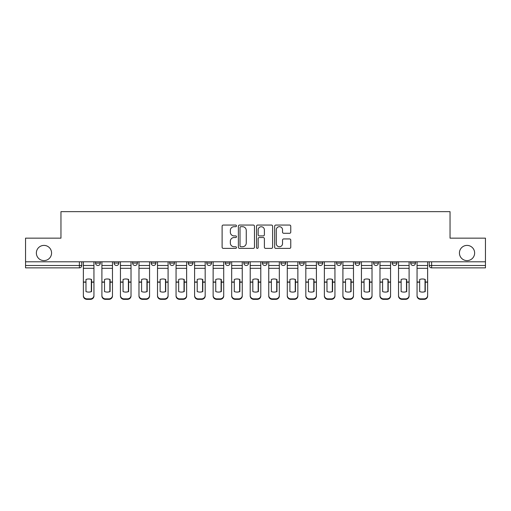 <?xml version="1.0" encoding="UTF-8"?>
<svg xmlns="http://www.w3.org/2000/svg" width="511" height="511" viewBox="0 0 511 511"><rect width="100%" height="100%" fill="white"/><g stroke="black" fill="none" stroke-linecap="round" stroke-linejoin="round"><path stroke-width="0.77" d="M236.484 225.875A0.818 0.818 0 0 0 235.673 225.057L223.275 225.057A1.169 1.169 0 0 0 222.113 226.226L222.113 247.222A1.169 1.169 0 0 0 223.275 248.391L235.673 248.391A0.818 0.818 0 0 0 236.484 247.573A0.818 0.818 0 0 0 235.673 246.756L234.064 246.756A3.73 3.73 0 0 1 230.333 243.025L230.333 241.275A3.73 3.73 0 0 1 234.064 237.538L235.673 237.538A0.818 0.818 0 0 0 236.484 236.721A0.818 0.818 0 0 0 235.673 235.91L234.064 235.91A3.73 3.73 0 0 1 230.333 232.173L230.333 230.423A3.73 3.73 0 0 1 234.064 226.692L235.673 226.692A0.818 0.818 0 0 0 236.484 225.875M459.427 253.002A7.608 7.608 0 0 0 467.028 260.61A7.608 7.608 0 0 0 474.636 253.002A7.608 7.608 0 0 0 467.028 245.401A7.608 7.608 0 0 0 459.427 253.002M36.364 253.002A7.608 7.608 0 0 0 43.972 260.61A7.608 7.608 0 0 0 51.573 253.002A7.608 7.608 0 0 0 43.972 245.401A7.608 7.608 0 0 0 36.364 253.002M299.472 261.798L299.472 263.108L304.224 263.108A2.376 2.376 0 0 1 301.848 265.484A2.376 2.376 0 0 1 299.472 263.108L299.472 261.798M243.856 261.798L243.856 263.108L248.608 263.108A2.376 2.376 0 0 1 246.232 265.484A2.376 2.376 0 0 1 243.856 263.108L243.856 261.798M206.776 261.798L206.776 263.108L211.528 263.108A2.376 2.376 0 0 1 209.152 265.484A2.376 2.376 0 0 1 206.776 263.108L206.776 261.798M188.24 261.798L188.24 263.108L192.992 263.108A2.376 2.376 0 0 1 190.616 265.484A2.376 2.376 0 0 1 188.24 263.108L188.24 261.798M151.16 261.798L151.16 263.108L155.912 263.108A2.376 2.376 0 0 1 153.536 265.484A2.376 2.376 0 0 1 151.16 263.108L151.16 261.798M289.59 233.284A1.169 1.169 0 0 0 290.759 232.115L290.759 226.226A1.169 1.169 0 0 0 289.59 225.057L275.825 225.057A1.169 1.169 0 0 0 274.656 226.226L274.656 247.222A1.169 1.169 0 0 0 275.825 248.391L289.59 248.391A1.169 1.169 0 0 0 290.759 247.222L290.759 240.106A1.169 1.169 0 0 0 289.59 238.937L283.701 238.937A1.169 1.169 0 0 0 282.532 240.106L282.532 243.632A3.123 3.123 0 0 1 279.415 246.756A3.123 3.123 0 0 1 276.291 243.632L276.291 229.809A3.123 3.123 0 0 1 279.415 226.692A3.123 3.123 0 0 1 282.532 229.809L282.532 232.115A1.169 1.169 0 0 0 283.701 233.284L289.59 233.284M25.55 261.798L25.55 238.152L60.962 238.152L60.962 211.65L450.038 211.65L450.038 238.152L485.45 238.152L485.45 261.798L25.55 261.798L25.55 265.484L81.76 265.484L81.76 261.798L81.76 265.484A2.376 2.376 0 0 1 79.384 267.86L25.55 267.86L25.55 265.484M254.478 226.226A1.169 1.169 0 0 0 253.315 225.057L239.55 225.057A1.169 1.169 0 0 0 238.382 226.226L238.382 247.222A1.169 1.169 0 0 0 239.55 248.391L253.315 248.391A1.169 1.169 0 0 0 254.478 247.222L254.478 226.226M257.685 225.057L271.45 225.057A1.169 1.169 0 0 1 272.619 226.226L272.619 247.222A1.169 1.169 0 0 1 271.45 248.391L265.56 248.391A1.169 1.169 0 0 1 264.391 247.222L264.391 238.707A1.169 1.169 0 0 0 263.229 237.538L259.32 237.538A1.169 1.169 0 0 0 258.151 238.707L258.151 247.573A0.818 0.818 0 0 1 257.34 248.391A0.818 0.818 0 0 1 256.522 247.573L256.522 226.226A1.169 1.169 0 0 1 257.685 225.057M429.24 261.798L429.24 265.484L485.45 265.484L485.45 267.86L431.616 267.86A2.376 2.376 0 0 1 429.24 265.484M485.45 261.798L485.45 265.484M415.456 261.798L415.456 263.108A2.376 2.376 0 0 1 413.08 265.484A2.376 2.376 0 0 1 410.703 263.108L415.456 263.108A2.376 2.376 0 0 1 413.08 265.484M410.703 261.798L410.703 263.108M396.919 261.798L396.919 263.108A2.376 2.376 0 0 1 394.537 265.484A2.376 2.376 0 0 1 392.161 263.108L396.919 263.108M392.161 261.798L392.161 263.108M378.376 261.798L378.376 263.108A2.376 2.376 0 0 1 376 265.484A2.376 2.376 0 0 1 373.624 263.108L378.376 263.108M373.624 261.798L373.624 263.108M359.84 261.798L359.84 263.108A2.376 2.376 0 0 1 357.464 265.484A2.376 2.376 0 0 1 355.088 263.108L359.84 263.108M355.088 261.798L355.088 263.108M341.303 261.798L341.303 263.108A2.376 2.376 0 0 1 338.921 265.484A2.376 2.376 0 0 1 336.545 263.108A2.376 2.376 0 0 0 338.921 265.484M336.545 261.798L336.545 263.108L341.303 263.108M322.76 261.798L322.76 263.108A2.376 2.376 0 0 1 320.384 265.484A2.376 2.376 0 0 1 318.008 263.108A2.376 2.376 0 0 0 320.384 265.484M318.008 261.798L318.008 263.108L322.76 263.108M304.224 261.798L304.224 263.108A2.376 2.376 0 0 1 301.848 265.484M285.687 261.798L285.687 263.108A2.376 2.376 0 0 1 283.305 265.484A2.376 2.376 0 0 1 280.929 263.108L285.687 263.108M280.929 261.798L280.929 263.108M267.144 261.798L267.144 263.108A2.376 2.376 0 0 1 264.768 265.484A2.376 2.376 0 0 1 262.392 263.108L267.144 263.108L267.144 261.798M262.392 261.798L262.392 263.108M248.608 261.798L248.608 263.108M230.071 261.798L230.071 263.108A2.376 2.376 0 0 1 227.695 265.484A2.376 2.376 0 0 1 225.313 263.108L230.071 263.108L230.071 261.798M225.313 261.798L225.313 263.108M211.528 261.798L211.528 263.108L211.528 261.798M192.992 263.108L192.992 261.798L192.992 263.108A2.376 2.376 0 0 1 190.616 265.484M174.455 261.798L174.455 263.108A2.376 2.376 0 0 1 172.079 265.484A2.376 2.376 0 0 1 169.697 263.108A2.376 2.376 0 0 0 172.079 265.484A2.376 2.376 0 0 0 174.455 263.108L174.455 261.798M169.697 261.798L169.697 263.108L174.455 263.108M155.912 261.798L155.912 263.108M137.376 261.798L137.376 263.108A2.376 2.376 0 0 1 135 265.484A2.376 2.376 0 0 1 132.624 263.108A2.376 2.376 0 0 0 135 265.484A2.376 2.376 0 0 0 137.376 263.108L132.624 263.108L132.624 261.798M114.081 261.798L114.081 263.108L118.839 263.108L118.839 261.798L118.839 263.108A2.376 2.376 0 0 1 116.463 265.484A2.376 2.376 0 0 1 114.081 263.108A2.376 2.376 0 0 0 116.463 265.484M95.544 261.798L95.544 263.108L100.297 263.108L100.297 261.798L100.297 263.108A2.376 2.376 0 0 1 97.92 265.484A2.376 2.376 0 0 1 95.544 263.108A2.376 2.376 0 0 0 97.92 265.484M79.384 261.798L79.384 267.86A2.376 2.376 0 0 0 81.76 265.484M240.834 226.692A0.818 0.818 0 0 0 240.017 227.51L240.017 245.938A0.818 0.818 0 0 0 240.834 246.756L242.521 246.756A3.73 3.73 0 0 0 246.257 243.025L246.257 230.423A3.73 3.73 0 0 0 242.521 226.692L240.834 226.692M264.391 229.873A3.123 3.123 0 0 0 261.274 226.75A3.123 3.123 0 0 0 258.151 229.873L258.151 234.741A1.169 1.169 0 0 0 259.32 235.91L263.229 235.91A1.169 1.169 0 0 0 264.391 234.741L264.391 229.873M91.328 291.666L91.328 279.376M88.652 278.974A7.365 6.483 180 0 1 91.328 279.46M83.363 282.685L83.363 295.479A3.564 3.379 0 0 0 86.927 298.858L90.377 298.858A3.564 3.379 0 0 0 93.941 295.479L93.941 295.971A3.564 3.379 180 0 1 90.377 299.35L90.377 298.858M88.652 292.1A7.365 6.988 180 0 0 91.328 291.577M91.565 282.193L91.565 279.46A7.365 6.483 180 0 0 88.773 278.974A7.365 6.483 180 0 0 85.976 279.46L85.976 291.577A7.365 6.988 180 0 0 91.565 291.577L91.565 282.193L93.941 282.193L93.941 295.971M93.941 261.798L93.941 282.193M83.363 261.798L83.363 295.971A3.564 3.379 180 0 0 86.927 299.35L90.377 299.35M109.865 291.666L109.865 279.376M107.189 278.974A7.365 6.483 180 0 1 109.865 279.46M101.9 282.685L101.9 295.479A3.564 3.379 0 0 0 105.47 298.858L108.913 298.858A3.564 3.379 0 0 0 112.477 295.479L112.477 295.971A3.564 3.379 180 0 1 108.913 299.35L108.913 298.858M107.189 292.1A7.365 6.988 180 0 0 109.865 291.577M128.402 291.666L128.402 279.376M125.732 278.974A7.365 6.483 180 0 1 128.402 279.46M120.443 282.685L120.443 295.479A3.564 3.379 0 0 0 124.007 298.858L127.45 298.858A3.564 3.379 0 0 0 131.02 295.479L131.02 295.971A3.564 3.379 180 0 1 127.45 299.35L127.45 298.858M125.732 292.1A7.365 6.988 180 0 0 128.402 291.577M110.101 282.193L110.101 279.46A7.365 6.483 180 0 0 107.31 278.974A7.365 6.483 180 0 0 104.519 279.46L104.519 291.577A7.365 6.988 180 0 0 110.101 291.577L110.101 282.193L112.477 282.193L112.477 295.971M112.477 261.798L112.477 282.193M101.9 261.798L101.9 295.971A3.564 3.379 180 0 0 105.47 299.35L108.913 299.35M128.644 282.193L128.644 279.46A7.365 6.483 180 0 0 125.847 278.974A7.365 6.483 180 0 0 123.055 279.46L123.055 291.577A7.365 6.988 180 0 0 128.644 291.577L128.644 282.193L131.02 282.193L131.02 295.971M131.02 261.798L131.02 282.193M120.443 261.798L120.443 295.971A3.564 3.379 180 0 0 124.007 299.35L127.45 299.35M146.944 291.666L146.944 279.376M144.268 278.974A7.365 6.483 180 0 1 146.944 279.46M138.979 282.685L138.979 295.479A3.564 3.379 0 0 0 142.543 298.858L145.993 298.858A3.564 3.379 0 0 0 149.557 295.479L149.557 295.971A3.564 3.379 180 0 1 145.993 299.35L145.993 298.858M144.268 292.1A7.365 6.988 180 0 0 146.944 291.577M165.481 291.666L165.481 279.376M162.805 278.974A7.365 6.483 180 0 1 165.481 279.46M157.516 282.685L157.516 295.479A3.564 3.379 0 0 0 161.086 298.858L164.529 298.858A3.564 3.379 0 0 0 168.093 295.479L168.093 295.971A3.564 3.379 180 0 1 164.529 299.35L164.529 298.858M162.805 292.1A7.365 6.988 180 0 0 165.481 291.577M184.017 291.666L184.017 279.376M181.348 278.974A7.365 6.483 180 0 1 184.017 279.46M176.059 282.685L176.059 295.479A3.564 3.379 0 0 0 179.623 298.858L183.066 298.858A3.564 3.379 0 0 0 186.636 295.479L186.636 295.971A3.564 3.379 180 0 1 183.066 299.35L183.066 298.858M181.348 292.1A7.365 6.988 180 0 0 184.017 291.577M147.181 282.193L147.181 279.46A7.365 6.483 180 0 0 144.389 278.974A7.365 6.483 180 0 0 141.592 279.46L141.592 291.577A7.365 6.988 180 0 0 147.181 291.577L147.181 282.193L149.557 282.193L149.557 295.971M149.557 261.798L149.557 282.193M138.979 261.798L138.979 295.971A3.564 3.379 180 0 0 142.543 299.35L145.993 299.35M165.717 282.193L165.717 279.46A7.365 6.483 180 0 0 162.926 278.974A7.365 6.483 180 0 0 160.135 279.46L160.135 291.577A7.365 6.988 180 0 0 165.717 291.577L165.717 282.193L168.093 282.193L168.093 295.971M168.093 261.798L168.093 282.193M157.516 261.798L157.516 295.971A3.564 3.379 180 0 0 161.086 299.35L164.529 299.35M184.26 282.193L184.26 279.46A7.365 6.483 180 0 0 181.462 278.974A7.365 6.483 180 0 0 178.671 279.46L178.671 291.577A7.365 6.988 180 0 0 184.26 291.577L184.26 282.193L186.636 282.193L186.636 295.971M186.636 261.798L186.636 282.193M176.059 261.798L176.059 295.971A3.564 3.379 180 0 0 179.623 299.35L183.066 299.35M202.56 291.666L202.56 279.376M199.884 278.974A7.365 6.483 180 0 1 202.56 279.46M194.595 282.685L194.595 295.479A3.564 3.379 0 0 0 198.159 298.858L201.609 298.858A3.564 3.379 0 0 0 205.173 295.479L205.173 295.971A3.564 3.379 180 0 1 201.609 299.35L201.609 298.858M199.884 292.1A7.365 6.988 180 0 0 202.56 291.577M202.797 282.193L202.797 279.46A7.365 6.483 180 0 0 200.005 278.974A7.365 6.483 180 0 0 197.208 279.46L197.208 291.577A7.365 6.988 180 0 0 202.797 291.577L202.797 282.193L205.173 282.193L205.173 295.971M205.173 261.798L205.173 282.193M194.595 261.798L194.595 295.971A3.564 3.379 180 0 0 198.159 299.35L201.609 299.35M221.097 291.666L221.097 279.376M218.421 278.974A7.365 6.483 180 0 1 221.097 279.46M213.132 282.685L213.132 295.479A3.564 3.379 0 0 0 216.702 298.858L220.145 298.858A3.564 3.379 0 0 0 223.709 295.479L223.709 295.971A3.564 3.379 180 0 1 220.145 299.35L220.145 298.858M218.421 292.1A7.365 6.988 180 0 0 221.097 291.577M221.333 282.193L221.333 279.46A7.365 6.483 180 0 0 218.542 278.974A7.365 6.483 180 0 0 215.751 279.46L215.751 291.577A7.365 6.988 180 0 0 221.333 291.577L221.333 282.193L223.709 282.193L223.709 295.971M223.709 261.798L223.709 282.193M213.132 261.798L213.132 295.971A3.564 3.379 180 0 0 216.702 299.35L220.145 299.35M239.633 291.666L239.633 279.376M236.963 278.974A7.365 6.483 180 0 1 239.633 279.46M231.675 282.685L231.675 295.479A3.564 3.379 0 0 0 235.239 298.858L238.682 298.858A3.564 3.379 0 0 0 242.252 295.479L242.252 295.971A3.564 3.379 180 0 1 238.682 299.35L238.682 298.858M236.963 292.1A7.365 6.988 180 0 0 239.633 291.577M239.87 282.193L239.87 279.46A7.365 6.483 180 0 0 237.078 278.974A7.365 6.483 180 0 0 234.287 279.46L234.287 291.577A7.365 6.988 180 0 0 239.87 291.577L239.87 282.193L242.252 282.193L242.252 295.971M242.252 261.798L242.252 282.193M231.675 261.798L231.675 295.971A3.564 3.379 180 0 0 235.239 299.35L238.682 299.35M258.176 291.666L258.176 279.376M255.5 278.974A7.365 6.483 180 0 1 258.176 279.46M250.211 282.685L250.211 295.479A3.564 3.379 0 0 0 253.775 298.858L257.225 298.858A3.564 3.379 0 0 0 260.789 295.479L260.789 295.971A3.564 3.379 180 0 1 257.225 299.35L257.225 298.858M255.5 292.1A7.365 6.988 180 0 0 258.176 291.577M258.413 282.193L258.413 279.46A7.365 6.483 180 0 0 255.621 278.974A7.365 6.483 180 0 0 252.824 279.46L252.824 291.577A7.365 6.988 180 0 0 258.413 291.577L258.413 282.193L260.789 282.193L260.789 295.971M260.789 261.798L260.789 282.193M250.211 261.798L250.211 295.971A3.564 3.379 180 0 0 253.775 299.35L257.225 299.35M276.713 291.666L276.713 279.376M274.037 278.974A7.365 6.483 180 0 1 276.713 279.46M268.748 282.685L268.748 295.479A3.564 3.379 0 0 0 272.318 298.858L275.761 298.858A3.564 3.379 0 0 0 279.325 295.479L279.325 295.971A3.564 3.379 180 0 1 275.761 299.35L275.761 298.858M274.037 292.1A7.365 6.988 180 0 0 276.713 291.577M276.949 282.193L276.949 279.46A7.365 6.483 180 0 0 274.158 278.974A7.365 6.483 180 0 0 271.367 279.46L271.367 291.577A7.365 6.988 180 0 0 276.949 291.577L276.949 282.193L279.325 282.193L279.325 295.971M279.325 261.798L279.325 282.193M268.748 261.798L268.748 295.971A3.564 3.379 180 0 0 272.318 299.35L275.761 299.35M295.249 291.666L295.249 279.376M292.579 278.974A7.365 6.483 180 0 1 295.249 279.46M287.291 282.685L287.291 295.479A3.564 3.379 0 0 0 290.855 298.858L294.298 298.858A3.564 3.379 0 0 0 297.868 295.479L297.868 295.971A3.564 3.379 180 0 1 294.298 299.35L294.298 298.858M292.579 292.1A7.365 6.988 180 0 0 295.249 291.577M295.486 282.193L295.486 279.46A7.365 6.483 180 0 0 292.694 278.974A7.365 6.483 180 0 0 289.903 279.46L289.903 291.577A7.365 6.988 180 0 0 295.486 291.577L295.486 282.193L297.868 282.193L297.868 295.971M297.868 261.798L297.868 282.193M287.291 261.798L287.291 295.971A3.564 3.379 180 0 0 290.855 299.35L294.298 299.35M313.792 291.666L313.792 279.376M311.116 278.974A7.365 6.483 180 0 1 313.792 279.46M305.827 282.685L305.827 295.479A3.564 3.379 0 0 0 309.391 298.858L312.841 298.858A3.564 3.379 0 0 0 316.405 295.479L316.405 295.971A3.564 3.379 180 0 1 312.841 299.35L312.841 298.858M311.116 292.1A7.365 6.988 180 0 0 313.792 291.577M314.029 282.193L314.029 279.46A7.365 6.483 180 0 0 311.237 278.974A7.365 6.483 180 0 0 308.44 279.46L308.44 291.577A7.365 6.988 180 0 0 314.029 291.577L314.029 282.193L316.405 282.193L316.405 295.971M316.405 261.798L316.405 282.193M305.827 261.798L305.827 295.971A3.564 3.379 180 0 0 309.391 299.35L312.841 299.35M332.329 291.666L332.329 279.376M329.652 278.974A7.365 6.483 180 0 1 332.329 279.46M324.364 282.685L324.364 295.479A3.564 3.379 0 0 0 327.934 298.858L331.377 298.858A3.564 3.379 0 0 0 334.941 295.479L334.941 295.971A3.564 3.379 180 0 1 331.377 299.35L331.377 298.858M329.652 292.1A7.365 6.988 180 0 0 332.329 291.577M332.565 282.193L332.565 279.46A7.365 6.483 180 0 0 329.774 278.974A7.365 6.483 180 0 0 326.983 279.46L326.983 291.577A7.365 6.988 180 0 0 332.565 291.577L332.565 282.193L334.941 282.193L334.941 295.971M334.941 261.798L334.941 282.193M324.364 261.798L324.364 295.971A3.564 3.379 180 0 0 327.934 299.35L331.377 299.35M350.865 291.666L350.865 279.376M348.195 278.974A7.365 6.483 180 0 1 350.865 279.46M342.907 282.685L342.907 295.479A3.564 3.379 0 0 0 346.471 298.858L349.914 298.858A3.564 3.379 0 0 0 353.484 295.479L353.484 295.971A3.564 3.379 180 0 1 349.914 299.35L349.914 298.858M348.195 292.1A7.365 6.988 180 0 0 350.865 291.577M351.102 282.193L351.102 279.46A7.365 6.483 180 0 0 348.31 278.974A7.365 6.483 180 0 0 345.519 279.46L345.519 291.577A7.365 6.988 180 0 0 351.102 291.577L351.102 282.193L353.484 282.193L353.484 295.971M353.484 261.798L353.484 282.193M342.907 261.798L342.907 295.971A3.564 3.379 180 0 0 346.471 299.35L349.914 299.35M369.408 291.666L369.408 279.376M366.732 278.974A7.365 6.483 180 0 1 369.408 279.46M361.443 282.685L361.443 295.479A3.564 3.379 0 0 0 365.007 298.858L368.457 298.858A3.564 3.379 0 0 0 372.021 295.479L372.021 295.971A3.564 3.379 180 0 1 368.457 299.35L368.457 298.858M366.732 292.1A7.365 6.988 180 0 0 369.408 291.577M369.645 282.193L369.645 279.46A7.365 6.483 180 0 0 366.853 278.974A7.365 6.483 180 0 0 364.056 279.46L364.056 291.577A7.365 6.988 180 0 0 369.645 291.577L369.645 282.193L372.021 282.193L372.021 295.971M372.021 261.798L372.021 282.193M361.443 261.798L361.443 295.971A3.564 3.379 180 0 0 365.007 299.35L368.457 299.35M387.945 291.666L387.945 279.376M385.268 278.974A7.365 6.483 180 0 1 387.945 279.46M379.98 282.685L379.98 295.479A3.564 3.379 0 0 0 383.55 298.858L386.993 298.858A3.564 3.379 0 0 0 390.557 295.479L390.557 295.971A3.564 3.379 180 0 1 386.993 299.35L386.993 298.858M385.268 292.1A7.365 6.988 180 0 0 387.945 291.577M388.181 282.193L388.181 279.46A7.365 6.483 180 0 0 385.39 278.974A7.365 6.483 180 0 0 382.598 279.46L382.598 291.577A7.365 6.988 180 0 0 388.181 291.577L388.181 282.193L390.557 282.193L390.557 295.971M390.557 261.798L390.557 282.193M379.98 261.798L379.98 295.971A3.564 3.379 180 0 0 383.55 299.35L386.993 299.35M406.481 291.666L406.481 279.376M403.811 278.974A7.365 6.483 180 0 1 406.481 279.46M398.523 282.685L398.523 295.479A3.564 3.379 0 0 0 402.087 298.858L405.53 298.858A3.564 3.379 0 0 0 409.1 295.479L409.1 295.971A3.564 3.379 180 0 1 405.53 299.35L405.53 298.858M403.811 292.1A7.365 6.988 180 0 0 406.481 291.577M406.718 282.193L406.718 279.46A7.365 6.483 180 0 0 403.926 278.974A7.365 6.483 180 0 0 401.135 279.46L401.135 291.577A7.365 6.988 180 0 0 406.718 291.577L406.718 282.193L409.1 282.193L409.1 295.971M409.1 261.798L409.1 282.193M398.523 261.798L398.523 295.971A3.564 3.379 180 0 0 402.087 299.35L405.53 299.35M425.024 291.666L425.024 279.376M422.348 278.974A7.365 6.483 180 0 1 425.024 279.46M417.059 282.685L417.059 295.479A3.564 3.379 0 0 0 420.623 298.858L424.073 298.858A3.564 3.379 0 0 0 427.637 295.479L427.637 295.971A3.564 3.379 180 0 1 424.073 299.35L424.073 298.858M422.348 292.1A7.365 6.988 180 0 0 425.024 291.577M425.261 282.193L425.261 279.46A7.365 6.483 180 0 0 422.469 278.974A7.365 6.483 180 0 0 419.672 279.46L419.672 291.577A7.365 6.988 180 0 0 425.261 291.577L425.261 282.193L427.637 282.193L427.637 295.971M427.637 261.798L427.637 282.193M417.059 261.798L417.059 295.971A3.564 3.379 180 0 0 420.623 299.35L424.073 299.35M431.616 261.798L431.616 267.86M91.565 282.008L93.941 282.008M83.363 282.008L85.976 282.008M83.363 268.307L93.941 268.307M83.363 282.193L85.976 282.193M83.363 265.484L93.941 265.484M86.927 298.858L86.927 299.35M110.101 282.008L112.477 282.008M101.9 282.008L104.519 282.008M101.9 268.307L112.477 268.307M101.9 282.193L104.519 282.193M101.9 265.484L112.477 265.484M105.47 298.858L105.47 299.35M128.644 282.008L131.02 282.008M120.443 282.008L123.055 282.008M120.443 268.307L131.02 268.307M120.443 282.193L123.055 282.193M120.443 265.484L131.02 265.484M124.007 298.858L124.007 299.35M147.181 282.008L149.557 282.008M138.979 282.008L141.592 282.008M138.979 268.307L149.557 268.307M138.979 282.193L141.592 282.193M138.979 265.484L149.557 265.484M142.543 298.858L142.543 299.35M165.717 282.008L168.093 282.008M157.516 282.008L160.135 282.008M157.516 268.307L168.093 268.307M157.516 282.193L160.135 282.193M157.516 265.484L168.093 265.484M161.086 298.858L161.086 299.35M184.26 282.008L186.636 282.008M176.059 282.008L178.671 282.008M176.059 268.307L186.636 268.307M176.059 282.193L178.671 282.193M176.059 265.484L186.636 265.484M179.623 298.858L179.623 299.35M202.797 282.008L205.173 282.008M194.595 282.008L197.208 282.008M194.595 268.307L205.173 268.307M194.595 282.193L197.208 282.193M194.595 265.484L205.173 265.484M198.159 298.858L198.159 299.35M221.333 282.008L223.709 282.008M213.132 282.008L215.751 282.008M213.132 268.307L223.709 268.307M213.132 282.193L215.751 282.193M213.132 265.484L223.709 265.484M216.702 298.858L216.702 299.35M239.87 282.008L242.252 282.008M231.675 282.008L234.287 282.008M231.675 268.307L242.252 268.307M231.675 282.193L234.287 282.193M231.675 265.484L242.252 265.484M235.239 298.858L235.239 299.35M258.413 282.008L260.789 282.008M250.211 282.008L252.824 282.008M250.211 268.307L260.789 268.307M250.211 282.193L252.824 282.193M250.211 265.484L260.789 265.484M253.775 298.858L253.775 299.35M276.949 282.008L279.325 282.008M268.748 282.008L271.367 282.008M268.748 268.307L279.325 268.307M268.748 282.193L271.367 282.193M268.748 265.484L279.325 265.484M272.318 298.858L272.318 299.35M295.486 282.008L297.868 282.008M287.291 282.008L289.903 282.008M287.291 268.307L297.868 268.307M287.291 282.193L289.903 282.193M287.291 265.484L297.868 265.484M290.855 298.858L290.855 299.35M314.029 282.008L316.405 282.008M305.827 282.008L308.44 282.008M305.827 268.307L316.405 268.307M305.827 282.193L308.44 282.193M305.827 265.484L316.405 265.484M309.391 298.858L309.391 299.35M332.565 282.008L334.941 282.008M324.364 282.008L326.983 282.008M324.364 268.307L334.941 268.307M324.364 282.193L326.983 282.193M324.364 265.484L334.941 265.484M327.934 298.858L327.934 299.35M351.102 282.008L353.484 282.008M342.907 282.008L345.519 282.008M342.907 268.307L353.484 268.307M342.907 282.193L345.519 282.193M342.907 265.484L353.484 265.484M346.471 298.858L346.471 299.35M369.645 282.008L372.021 282.008M361.443 282.008L364.056 282.008M361.443 268.307L372.021 268.307M361.443 282.193L364.056 282.193M361.443 265.484L372.021 265.484M365.007 298.858L365.007 299.35M388.181 282.008L390.557 282.008M379.98 282.008L382.598 282.008M379.98 268.307L390.557 268.307M379.98 282.193L382.598 282.193M379.98 265.484L390.557 265.484M383.55 298.858L383.55 299.35M406.718 282.008L409.1 282.008M398.523 282.008L401.135 282.008M398.523 268.307L409.1 268.307M398.523 282.193L401.135 282.193M398.523 265.484L409.1 265.484M402.087 298.858L402.087 299.35M425.261 282.008L427.637 282.008M417.059 282.008L419.672 282.008M417.059 268.307L427.637 268.307M417.059 282.193L419.672 282.193M417.059 265.484L427.637 265.484M420.623 298.858L420.623 299.35"/></g></svg>
